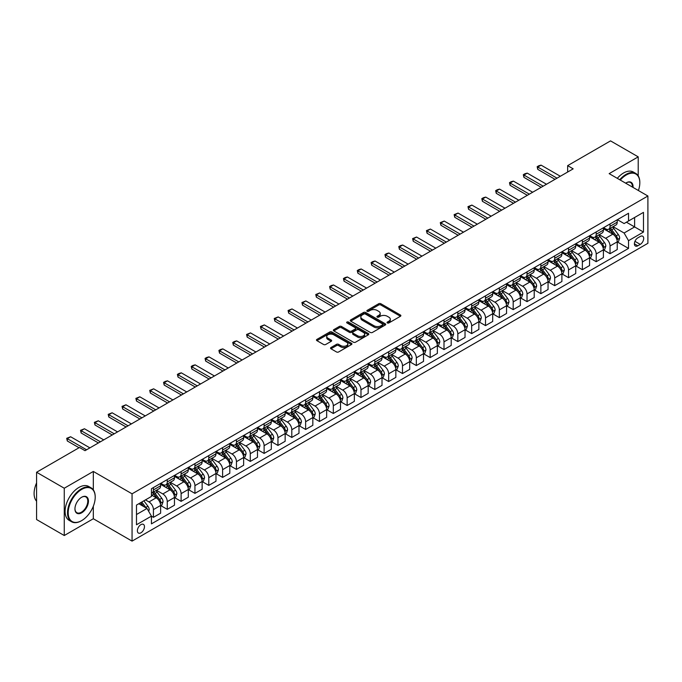 <?xml version="1.0" encoding="UTF-8"?>
<svg xmlns="http://www.w3.org/2000/svg" width="682" height="682" viewBox="0 0 682 682"><rect width="100%" height="100%" fill="white"/><g stroke="black" fill="none" stroke-linecap="round" stroke-linejoin="round"><path stroke-width="1.02" d="M387.359 322.944A1.074 0.622 0 0 0 388.876 322.944L400.419 316.286A1.535 0.887 0 0 0 400.871 315.655A1.535 0.887 0 0 0 400.419 315.024L380.863 303.737A1.535 0.887 0 0 0 378.689 303.737L367.146 310.404A1.074 0.622 0 0 0 366.831 310.839A1.074 0.622 0 0 0 367.146 311.282A1.074 0.622 0 0 0 368.672 311.282L370.164 310.421A4.919 2.839 0 0 1 377.112 310.421L378.749 311.359A4.919 2.839 0 0 1 380.189 313.362A4.919 2.839 0 0 1 378.749 315.374L377.248 316.235A1.074 0.622 0 0 0 376.933 316.678A1.074 0.622 0 0 0 377.248 317.113A1.074 0.622 0 0 0 378.774 317.113L380.266 316.252A4.919 2.839 0 0 1 387.223 316.252L388.851 317.19A4.919 2.839 0 0 1 390.292 319.202A4.919 2.839 0 0 1 388.851 321.205L387.359 322.066A1.074 0.622 0 0 0 387.044 322.509A1.074 0.622 0 0 0 387.359 322.944L387.359 322.066M140.918 532.804A5.013 2.89 120 0 0 144.192 528.388A5.013 2.89 120 0 0 143.425 524.381A5.013 2.89 120 0 0 140.918 524.629A5.013 2.89 120 0 0 137.645 529.044A5.013 2.89 120 0 0 138.412 533.051A5.013 2.89 120 0 0 140.918 532.804M330.992 347.522A1.535 0.887 0 0 0 330.54 348.152A1.535 0.887 0 0 0 330.992 348.775L336.482 351.946A1.535 0.887 0 0 0 338.656 351.946L351.477 344.546A1.535 0.887 0 0 0 351.921 343.916A1.535 0.887 0 0 0 351.477 343.285L331.912 331.998A1.535 0.887 0 0 0 329.747 331.998L316.925 339.397A1.535 0.887 0 0 0 316.474 340.028A1.535 0.887 0 0 0 316.925 340.65L323.549 344.478A1.535 0.887 0 0 0 325.723 344.478L331.213 341.315A1.535 0.887 0 0 0 331.657 340.685A1.535 0.887 0 0 0 331.213 340.054L327.923 338.161A4.109 2.37 0 0 1 326.721 336.482A4.109 2.37 0 0 1 329.253 334.291A4.109 2.37 0 0 1 333.737 334.802L346.609 342.236A4.109 2.37 0 0 1 347.811 343.916A4.109 2.37 0 0 1 345.28 346.106A4.109 2.37 0 0 1 340.795 345.595L338.656 344.359A1.535 0.887 0 0 0 336.482 344.359L330.992 347.522L330.992 348.775M93.323 471.45L64.261 488.227L36.589 472.251L36.589 519.548L64.261 535.523L93.323 518.746L132.061 541.116L132.061 493.819L93.323 471.45L93.323 489.864M638.216 175.854L638.216 156.86L609.154 173.637L647.9 196.007L132.061 493.819M638.216 156.86L610.543 140.884L567.646 165.649L567.646 172.043M36.589 472.251L79.487 447.486L85.02 450.683L573.178 168.846L567.646 165.649M370.275 332.432A1.535 0.887 0 0 0 372.44 332.432L385.262 325.033A1.535 0.887 0 0 0 385.714 324.41A1.535 0.887 0 0 0 385.262 323.78L365.705 312.484A1.535 0.887 0 0 0 363.532 312.484L350.71 319.892A1.535 0.887 0 0 0 350.267 320.514A1.535 0.887 0 0 0 350.71 321.145L370.275 332.432M347.394 323.183A1.074 0.622 0 0 1 348.485 323.336L348.485 322.057L368.365 333.532A1.535 0.887 0 0 1 368.817 334.163A1.535 0.887 0 0 1 368.365 334.785L355.552 342.193A1.535 0.887 0 0 1 353.378 342.193L333.813 330.898L333.813 329.645A1.535 0.887 0 0 0 333.37 330.276A1.535 0.887 0 0 0 333.813 330.898M333.813 329.645L339.304 326.473A1.535 0.887 0 0 1 341.477 326.473L349.406 331.06A1.535 0.887 0 0 0 351.58 331.06L355.22 328.954A1.535 0.887 0 0 0 355.672 328.323A1.535 0.887 0 0 0 355.22 327.701L346.968 322.936A1.074 0.622 0 0 1 346.652 322.492A1.074 0.622 0 0 1 347.317 321.921A1.074 0.622 0 0 1 348.485 322.057M640.262 236.458L637.823 237.865A4.851 2.805 120 0 0 634.661 242.144A4.851 2.805 120 0 0 635.402 246.032A4.851 2.805 120 0 0 637.823 245.793L640.262 244.386A4.851 2.805 120 0 0 643.433 240.107A4.851 2.805 120 0 0 642.691 236.219A4.851 2.805 120 0 0 640.262 236.458M132.061 541.116L647.9 243.303L647.9 196.007M617.406 219.689L624.098 223.551L628.531 220.994L628.531 213.261L151.438 488.713L151.438 496.445L136.494 505.072L136.494 524.756L151.438 516.129L151.438 523.861L628.531 248.41L628.531 240.678L624.098 233.014L613.092 226.654M628.531 220.994L643.476 212.366L643.476 232.05L628.531 240.678M64.261 488.227L64.261 535.523M626.426 222.213L634.618 226.935L634.618 217.481L643.476 212.366M624.098 233.014L634.618 226.935L643.476 232.05M136.494 514.526L147.005 508.457L138.813 503.725M151.438 516.189L153.424 517.34L153.424 509.607A6.266 3.615 -120 0 0 149 501.935L145.462 499.889M153.424 517.34L160.62 513.188L160.62 505.456A6.266 3.615 -120 0 0 156.195 497.783L151.438 495.038M160.79 505.609L167.269 509.352L167.269 501.62A6.266 3.615 -120 0 0 162.836 493.947L156.476 490.281M167.269 509.352L174.464 505.2L174.464 497.468A6.266 3.615 -120 0 0 170.031 489.795L160.62 484.365M174.626 497.621L181.105 501.364L181.105 493.632A6.266 3.615 -120 0 0 176.672 485.959L170.321 482.293M181.105 501.364L188.3 497.212L188.3 489.48A6.266 3.615 -120 0 0 183.867 481.807L174.464 476.377M188.462 489.633L194.941 493.376L194.941 485.644A6.266 3.615 -120 0 0 190.508 477.971L184.157 474.305M194.941 493.376L202.136 489.224L202.136 481.483A6.266 3.615 -120 0 0 197.703 473.82L188.3 468.389M202.298 481.645L208.777 485.388L208.777 477.656A6.266 3.615 -120 0 0 204.344 469.983L197.993 466.317M208.777 485.388L215.972 481.236L215.972 473.496A6.266 3.615 -120 0 0 211.539 465.832L202.136 460.401M216.134 473.658L222.613 477.4L222.613 469.668A6.266 3.615 -120 0 0 218.189 461.995L211.829 458.321M222.613 477.4L229.808 473.24L229.808 465.508A6.266 3.615 -120 0 0 225.384 457.844L215.972 452.413M229.97 465.67L236.449 469.412L236.449 461.68A6.266 3.615 -120 0 0 232.025 454.007L225.665 450.333M236.449 469.412L243.645 465.252L243.645 457.52A6.266 3.615 -120 0 0 239.22 449.856L229.808 444.417M243.806 457.682L250.285 461.424L250.285 453.683A6.266 3.615 -120 0 0 245.861 446.019L239.501 442.345M250.285 461.424L257.481 457.264L257.481 449.532A6.266 3.615 -120 0 0 253.056 441.868L243.645 436.429M257.651 449.694L264.122 453.428L264.122 445.696A6.266 3.615 -120 0 0 259.697 438.032L253.337 434.357M264.122 453.428L271.317 449.276L271.317 441.544A6.266 3.615 -120 0 0 266.892 433.871L257.481 428.441M271.487 441.706L277.958 445.44L277.958 437.708A6.266 3.615 -120 0 0 273.533 430.044L267.173 426.369M277.958 445.44L285.153 441.288L285.153 433.556A6.266 3.615 -120 0 0 280.728 425.883L271.317 420.453M285.323 433.718L291.794 437.452L291.794 429.72A6.266 3.615 -120 0 0 287.369 422.056L281.01 418.381M291.794 437.452L298.989 433.3L298.989 425.568A6.266 3.615 -120 0 0 294.564 417.896L285.153 412.465M299.159 425.73L305.63 429.464L305.63 421.732A6.266 3.615 -120 0 0 301.205 414.068L294.846 410.394M305.63 429.464L312.825 425.312L312.825 417.58A6.266 3.615 -120 0 0 308.4 409.908L298.989 404.477M312.995 417.742L319.466 421.476L319.466 413.744A6.266 3.615 -120 0 0 315.041 406.071L308.682 402.406M319.466 421.476L326.661 417.324L326.661 409.592A6.266 3.615 -120 0 0 322.236 401.92L312.825 396.489M326.831 409.754L333.31 413.488L333.31 405.756A6.266 3.615 -120 0 0 328.877 398.083L322.518 394.418M333.31 413.488L340.506 409.336L340.506 401.604A6.266 3.615 -120 0 0 336.073 393.932L326.661 388.501M340.668 401.758L347.147 405.5L347.147 397.768A6.266 3.615 -120 0 0 342.714 390.095L336.362 386.43M347.147 405.5L354.342 401.348L354.342 393.616A6.266 3.615 -120 0 0 349.909 385.944L340.506 380.513M354.504 393.77L360.983 397.512L360.983 389.78A6.266 3.615 -120 0 0 356.55 382.108L350.198 378.442M360.983 397.512L368.178 393.361L368.178 385.628A6.266 3.615 -120 0 0 363.745 377.956L354.342 372.525M368.34 385.782L374.819 389.524L374.819 381.792A6.266 3.615 -120 0 0 370.386 374.12L364.035 370.454M374.819 389.524L382.014 385.373L382.014 377.632A6.266 3.615 -120 0 0 377.581 369.968L368.178 364.538M382.176 377.794L388.655 381.536L388.655 373.804A6.266 3.615 -120 0 0 384.23 366.132L377.871 362.466M388.655 381.536L395.85 377.376L395.85 369.644A6.266 3.615 -120 0 0 391.425 361.98L382.014 356.55M396.012 369.806L402.491 373.548L402.491 365.816A6.266 3.615 -120 0 0 398.066 358.144L391.707 354.47M402.491 373.548L409.686 369.388L409.686 361.656A6.266 3.615 -120 0 0 405.261 353.992L395.85 348.553M409.848 361.818L416.327 365.561L416.327 357.828A6.266 3.615 -120 0 0 411.902 350.156L405.543 346.482M416.327 365.561L423.522 361.4L423.522 353.668A6.266 3.615 -120 0 0 419.098 346.004L409.686 340.565M423.692 353.83L430.163 357.573L430.163 349.832A6.266 3.615 -120 0 0 425.738 342.168L419.379 338.494M430.163 357.573L437.358 353.412L437.358 345.68A6.266 3.615 -120 0 0 432.934 338.016L423.522 332.577M437.529 345.842L443.999 349.576L443.999 341.844A6.266 3.615 -120 0 0 439.575 334.18L433.215 330.506M443.999 349.576L451.194 345.424L451.194 337.692A6.266 3.615 -120 0 0 446.77 330.02L437.358 324.589M451.365 337.854L457.835 341.588L457.835 333.856A6.266 3.615 -120 0 0 453.411 326.192L447.051 322.518M457.835 341.588L465.03 337.437L465.03 329.704A6.266 3.615 -120 0 0 460.606 322.032L451.194 316.601M465.201 329.866L471.671 333.6L471.671 325.868A6.266 3.615 -120 0 0 467.247 318.204L460.887 314.53M471.671 333.6L478.866 329.449L478.866 321.716A6.266 3.615 -120 0 0 474.442 314.044L465.03 308.614M479.037 321.878L485.507 325.612L485.507 317.88A6.266 3.615 -120 0 0 481.083 310.216L474.723 306.542M485.507 325.612L492.702 321.461L492.702 313.729A6.266 3.615 -120 0 0 488.278 306.056L478.866 300.626M492.873 313.891L499.352 317.624L499.352 309.892A6.266 3.615 -120 0 0 494.919 302.22L488.559 298.554M499.352 317.624L506.547 313.473L506.547 305.741A6.266 3.615 -120 0 0 502.114 298.068L492.702 292.638M506.709 305.903L513.188 309.637L513.188 301.904A6.266 3.615 -120 0 0 508.755 294.232L502.404 290.566M513.188 309.637L520.383 305.485L520.383 297.753A6.266 3.615 -120 0 0 515.95 290.08L506.547 284.65M520.545 297.906L527.024 301.649L527.024 293.916A6.266 3.615 -120 0 0 522.591 286.244L516.24 282.578M527.024 301.649L534.219 297.497L534.219 289.765A6.266 3.615 -120 0 0 529.786 282.092L520.383 276.662M534.381 289.918L540.86 293.661L540.86 285.928A6.266 3.615 -120 0 0 536.427 278.256L530.076 274.59M540.86 293.661L548.055 289.509L548.055 281.777A6.266 3.615 -120 0 0 543.622 274.104L534.219 268.674M548.217 281.93L554.696 285.673L554.696 277.941A6.266 3.615 -120 0 0 550.272 270.268L543.912 266.602M554.696 285.673L561.891 281.521L561.891 273.78A6.266 3.615 -120 0 0 557.467 266.116L548.055 260.686M562.053 273.942L568.532 277.685L568.532 269.953A6.266 3.615 -120 0 0 564.108 262.28L557.748 258.606M568.532 277.685L575.727 273.525L575.727 265.792A6.266 3.615 -120 0 0 571.303 258.128L561.891 252.698M575.889 265.954L582.368 269.697L582.368 261.965A6.266 3.615 -120 0 0 577.944 254.292L571.584 250.618M582.368 269.697L589.563 265.537L589.563 257.805A6.266 3.615 -120 0 0 585.139 250.141L575.727 244.702M589.734 257.967L596.204 261.709L596.204 253.968A6.266 3.615 -120 0 0 591.78 246.304L585.42 242.63M596.204 261.709L603.399 257.549L603.399 249.817A6.266 3.615 -120 0 0 598.975 242.153L589.563 236.714M603.57 249.979L610.04 253.721L610.04 245.98A6.266 3.615 -120 0 0 605.616 238.316L599.256 234.642M610.04 253.721L617.236 249.561L617.236 241.829A6.266 3.615 -120 0 0 612.811 234.165L603.399 228.726M603.57 227.677L605.616 228.854A6.266 3.615 -120 0 0 608.745 229.169A6.266 3.615 -120 0 0 610.04 226.296L610.04 223.935M589.734 235.665L591.78 236.842A6.266 3.615 -120 0 0 594.909 237.157A6.266 3.615 -120 0 0 596.204 234.284L596.204 231.923M575.889 243.653L577.944 244.829A6.266 3.615 -120 0 0 581.073 245.145A6.266 3.615 -120 0 0 582.368 242.28L582.368 239.911M562.053 251.641L564.108 252.826A6.266 3.615 -120 0 0 567.236 253.133A6.266 3.615 -120 0 0 568.532 250.268L568.532 247.898M548.217 259.629L550.272 260.814A6.266 3.615 -120 0 0 553.4 261.121A6.266 3.615 -120 0 0 554.696 258.256L554.696 255.886M534.381 267.617L536.427 268.802A6.266 3.615 -120 0 0 539.564 269.109A6.266 3.615 -120 0 0 540.86 266.244L540.86 263.874M520.545 275.605L522.591 276.79A6.266 3.615 -120 0 0 525.728 277.097A6.266 3.615 -120 0 0 527.024 274.232L527.024 271.862M506.709 283.593L508.755 284.778A6.266 3.615 -120 0 0 511.892 285.085A6.266 3.615 -120 0 0 513.188 282.22L513.188 279.859M492.873 291.581L494.919 292.766A6.266 3.615 -120 0 0 498.048 293.072A6.266 3.615 -120 0 0 499.352 290.208L499.352 287.847M479.037 299.568L481.083 300.753A6.266 3.615 -120 0 0 484.211 301.06A6.266 3.615 -120 0 0 485.507 298.196L485.507 295.835M465.201 307.556L467.247 308.741A6.266 3.615 -120 0 0 470.375 309.048A6.266 3.615 -120 0 0 471.671 306.184L471.671 303.822M451.365 315.544L453.411 316.729A6.266 3.615 -120 0 0 456.539 317.045A6.266 3.615 -120 0 0 457.835 314.172L457.835 311.81M437.529 323.541L439.575 324.717A6.266 3.615 -120 0 0 442.703 325.033A6.266 3.615 -120 0 0 443.999 322.16L443.999 319.798M423.692 331.529L425.738 332.705A6.266 3.615 -120 0 0 428.867 333.021A6.266 3.615 -120 0 0 430.163 330.148L430.163 327.786M409.848 339.517L411.902 340.693A6.266 3.615 -120 0 0 415.031 341.009A6.266 3.615 -120 0 0 416.327 338.144L416.327 335.774M396.012 347.505L398.066 348.681A6.266 3.615 -120 0 0 401.195 348.996A6.266 3.615 -120 0 0 402.491 346.132L402.491 343.762M382.176 355.493L384.23 356.677A6.266 3.615 -120 0 0 387.359 356.984A6.266 3.615 -120 0 0 388.655 354.12L388.655 351.75M368.34 363.48L370.386 364.665A6.266 3.615 -120 0 0 373.523 364.972A6.266 3.615 -120 0 0 374.819 362.108L374.819 359.738M354.504 371.468L356.55 372.653A6.266 3.615 -120 0 0 359.687 372.96A6.266 3.615 -120 0 0 360.983 370.096L360.983 367.726M340.668 379.456L342.714 380.641A6.266 3.615 -120 0 0 345.851 380.948A6.266 3.615 -120 0 0 347.147 378.084L347.147 375.722M326.831 387.444L328.877 388.629A6.266 3.615 -120 0 0 332.006 388.936A6.266 3.615 -120 0 0 333.31 386.072L333.31 383.71M312.995 395.432L315.041 396.617A6.266 3.615 -120 0 0 318.17 396.924A6.266 3.615 -120 0 0 319.466 394.06L319.466 391.698M299.159 403.42L301.205 404.605A6.266 3.615 -120 0 0 304.334 404.912A6.266 3.615 -120 0 0 305.63 402.048L305.63 399.686M285.323 411.408L287.369 412.593A6.266 3.615 -120 0 0 290.498 412.9A6.266 3.615 -120 0 0 291.794 410.035L291.794 407.674M271.487 419.396L273.533 420.581A6.266 3.615 -120 0 0 276.662 420.896A6.266 3.615 -120 0 0 277.958 418.023L277.958 415.662M257.651 427.392L259.697 428.569A6.266 3.615 -120 0 0 262.826 428.884A6.266 3.615 -120 0 0 264.122 426.011L264.122 423.65M243.806 435.38L245.861 436.557A6.266 3.615 -120 0 0 248.99 436.872A6.266 3.615 -120 0 0 250.285 433.999L250.285 431.638M229.97 443.368L232.025 444.545A6.266 3.615 -120 0 0 235.154 444.86A6.266 3.615 -120 0 0 236.449 441.996L236.449 439.626M216.134 451.356L218.189 452.533A6.266 3.615 -120 0 0 221.318 452.848A6.266 3.615 -120 0 0 222.613 449.984L222.613 447.614M202.298 459.344L204.344 460.529A6.266 3.615 -120 0 0 207.481 460.836A6.266 3.615 -120 0 0 208.777 457.972L208.777 455.602M188.462 467.332L190.508 468.517A6.266 3.615 -120 0 0 193.645 468.824A6.266 3.615 -120 0 0 194.941 465.959L194.941 463.589M174.626 475.32L176.672 476.505A6.266 3.615 -120 0 0 179.809 476.812A6.266 3.615 -120 0 0 181.105 473.947L181.105 471.577M160.79 483.308L162.836 484.493A6.266 3.615 -120 0 0 165.965 484.8A6.266 3.615 -120 0 0 167.269 481.935L167.269 479.574M617.406 241.991L628.531 248.41M608.745 229.169L615.94 225.009A6.266 3.615 -120 0 0 617.236 222.144L617.236 219.783M594.909 237.157L602.104 232.997A6.266 3.615 -120 0 0 603.399 230.132L603.399 227.771M581.073 245.145L588.268 240.993A6.266 3.615 -120 0 0 589.563 238.12L589.563 235.759M567.236 253.133L574.432 248.981A6.266 3.615 -120 0 0 575.727 246.108L575.727 243.747M553.4 261.121L560.595 256.969A6.266 3.615 -120 0 0 561.891 254.096L561.891 251.735M539.564 269.109L546.759 264.957A6.266 3.615 -120 0 0 548.055 262.093L548.055 259.723M525.728 277.097L532.923 272.945A6.266 3.615 -120 0 0 534.219 270.081L534.219 267.711M511.892 285.085L519.087 280.933A6.266 3.615 -120 0 0 520.383 278.068L520.383 275.698M498.048 293.072L505.243 288.921A6.266 3.615 -120 0 0 506.547 286.056L506.547 283.686M484.211 301.06L491.407 296.909A6.266 3.615 -120 0 0 492.702 294.044L492.702 291.674M470.375 309.048L477.571 304.897A6.266 3.615 -120 0 0 478.866 302.032L478.866 299.671M456.539 317.045L463.734 312.885A6.266 3.615 -120 0 0 465.03 310.02L465.03 307.659M442.703 325.033L449.898 320.872A6.266 3.615 -120 0 0 451.194 318.008L451.194 315.647M428.867 333.021L436.062 328.86A6.266 3.615 -120 0 0 437.358 325.996L437.358 323.635M415.031 341.009L422.226 336.848A6.266 3.615 -120 0 0 423.522 333.984L423.522 331.623M401.195 348.996L408.39 344.845A6.266 3.615 -120 0 0 409.686 341.972L409.686 339.61M387.359 356.984L394.554 352.833A6.266 3.615 -120 0 0 395.85 349.96L395.85 347.598M373.523 364.972L380.718 360.821A6.266 3.615 -120 0 0 382.014 357.948L382.014 355.586M359.687 372.96L366.882 368.809A6.266 3.615 -120 0 0 368.178 365.944L368.178 363.574M345.851 380.948L353.046 376.796A6.266 3.615 -120 0 0 354.342 373.932L354.342 371.562M332.006 388.936L339.201 384.784A6.266 3.615 -120 0 0 340.506 381.92L340.506 379.55M318.17 396.924L325.365 392.772A6.266 3.615 -120 0 0 326.661 389.908L326.661 387.538M304.334 404.912L311.529 400.76A6.266 3.615 -120 0 0 312.825 397.896L312.825 395.526M290.498 412.9L297.693 408.748A6.266 3.615 -120 0 0 298.989 405.884L298.989 403.522M276.662 420.896L283.857 416.736A6.266 3.615 -120 0 0 285.153 413.872L285.153 411.51M262.826 428.884L270.021 424.724A6.266 3.615 -120 0 0 271.317 421.86L271.317 419.498M248.99 436.872L256.185 432.712A6.266 3.615 -120 0 0 257.481 429.848L257.481 427.486M235.154 444.86L242.349 440.708A6.266 3.615 -120 0 0 243.645 437.835L243.645 435.474M221.318 452.848L228.513 448.696A6.266 3.615 -120 0 0 229.808 445.823L229.808 443.462M207.481 460.836L214.677 456.684A6.266 3.615 -120 0 0 215.972 453.811L215.972 451.45M193.645 468.824L200.84 464.672A6.266 3.615 -120 0 0 202.136 461.799L202.136 459.438M179.809 476.812L187.004 472.66A6.266 3.615 -120 0 0 188.3 469.796L188.3 467.426M165.965 484.8L173.16 480.648A6.266 3.615 -120 0 0 174.464 477.784L174.464 475.414M151.438 493.043A6.266 3.615 -120 0 0 152.129 492.788L159.324 488.636A6.266 3.615 -120 0 0 160.62 485.772L160.62 483.402M152.129 492.788A6.266 3.615 -120 0 0 153.424 489.923L153.424 487.562M147.005 508.457L151.438 516.129M93.323 518.746L93.323 506.232M387.785 323.098L388.851 322.484A4.919 2.839 0 0 0 390.292 320.48L390.292 319.202M380.189 313.362L380.189 314.641A4.919 2.839 0 0 1 378.749 316.653L377.683 317.266M400.419 315.024L400.419 316.286L380.863 305.016A1.535 0.887 0 0 0 378.689 305.016L367.581 311.435M385.245 325.05L365.705 313.763A1.535 0.887 0 0 0 363.532 313.763L350.736 321.154L350.71 319.892M382.551 324.845A1.074 0.622 0 0 0 382.866 324.41A1.074 0.622 0 0 0 382.551 323.967L365.382 314.052A1.074 0.622 0 0 0 363.864 314.052L362.287 314.965A4.919 2.839 0 0 0 360.846 316.977A4.919 2.839 0 0 0 362.287 318.98L374.017 325.757A4.919 2.839 0 0 0 380.974 325.757L382.551 324.845L382.551 326.124A1.074 0.622 0 0 0 382.866 325.681L382.866 324.41M360.846 316.977L360.846 318.255A4.919 2.839 0 0 0 362.287 320.259L362.287 318.98M382.551 326.124L380.974 327.036A4.919 2.839 0 0 1 374.017 327.036L362.287 320.259M333.839 330.915L339.304 327.752L339.304 326.473M355.672 328.323L355.672 329.602A1.535 0.887 0 0 1 355.22 330.233L351.58 332.33A1.535 0.887 0 0 1 349.406 332.33L341.477 327.752A1.535 0.887 0 0 0 339.304 327.752M348.485 323.336L368.348 334.802M357.641 335.808A4.109 2.37 0 0 0 362.116 336.32A4.109 2.37 0 0 0 364.657 334.129A4.109 2.37 0 0 0 363.455 332.449L358.92 329.832A1.535 0.887 0 0 0 356.746 329.832L353.106 331.938A1.535 0.887 0 0 0 352.654 332.56A1.535 0.887 0 0 0 353.106 333.191L357.641 335.808L357.641 337.087A4.109 2.37 0 0 0 362.116 337.599A4.109 2.37 0 0 0 364.657 335.408L364.657 334.129M352.654 332.56L352.654 333.839A1.535 0.887 0 0 0 353.106 334.47L353.106 333.191M357.641 337.087L353.106 334.47M347.811 343.916L347.811 345.194A4.109 2.37 0 0 1 345.28 347.385A4.109 2.37 0 0 1 340.795 346.874L338.656 345.629A1.535 0.887 0 0 0 336.482 345.629L331.009 348.792M326.721 336.482L326.721 337.76A4.109 2.37 0 0 0 327.923 339.44L327.923 338.161M331.188 341.324L327.923 339.44M351.452 344.555L331.912 333.276A1.535 0.887 0 0 0 329.747 333.276L316.942 340.668M617.236 242.084L618.565 241.317L619.674 238.12A4.152 2.396 -120 0 0 618.352 234.591L613.826 228.555A11.978 6.914 -120 0 0 612.521 226.987M608.02 231.394A11.978 6.914 -120 0 0 605.565 228.828M616.86 239.544L617.432 238.299A4.152 2.396 -120 0 0 616.247 235.802L611.72 229.766A11.978 6.914 -120 0 0 610.416 228.206M609.299 228.845A9.94 5.737 60 0 1 610.936 230.704L614.763 235.81M609.086 228.973A11.978 6.914 60 0 1 610.39 230.533L613.399 234.548M557.024 178.173L537.757 167.056L537.757 169.358L537.152 166.706L538.814 165.743L541.082 165.138L560.34 176.263M555.029 179.323L537.757 169.358M541.082 165.138L537.757 167.056L537.152 166.706M603.399 250.072L604.729 249.305L605.838 246.108A4.152 2.396 -120 0 0 604.508 242.579L599.99 236.543A11.978 6.914 -120 0 0 598.685 234.975M594.184 239.382A11.978 6.914 -120 0 0 591.729 236.816M603.024 247.532L603.596 246.287A4.152 2.396 -120 0 0 602.411 243.789L597.884 237.754A11.978 6.914 -120 0 0 596.579 236.194M595.463 236.833A9.94 5.737 60 0 1 597.1 238.691L600.927 243.798M595.25 236.961A11.978 6.914 60 0 1 596.554 238.521L599.563 242.536M589.563 258.06L590.893 257.293L592.002 254.096A4.152 2.396 -120 0 0 590.672 250.567L586.153 244.531A11.978 6.914 -120 0 0 584.849 242.963M580.348 247.37A11.978 6.914 -120 0 0 577.893 244.804M589.188 255.52L589.76 254.275A4.152 2.396 -120 0 0 588.575 251.786L584.048 245.742A11.978 6.914 -120 0 0 582.743 244.182M581.627 244.821A9.94 5.737 60 0 1 583.263 246.679L587.091 251.786M581.414 244.949A11.978 6.914 60 0 1 582.718 246.509L585.727 250.524M575.727 266.048L577.057 265.281L578.166 262.093A4.152 2.396 -120 0 0 576.836 258.555L572.317 252.519A11.978 6.914 -120 0 0 571.005 250.95M566.512 255.358A11.978 6.914 -120 0 0 564.057 252.792M575.352 263.508L575.923 262.263A4.152 2.396 -120 0 0 574.738 259.774L570.212 253.73A11.978 6.914 -120 0 0 568.907 252.17M567.791 252.809A9.94 5.737 60 0 1 569.419 254.667L573.247 259.774M567.577 252.937A11.978 6.914 60 0 1 568.882 254.497L571.891 258.512M543.179 186.169L523.921 175.044L523.921 177.346L523.316 174.694L524.978 173.731L527.246 173.126L546.504 184.251M541.193 187.311L523.921 177.346M527.246 173.126L523.921 175.044L523.316 174.694M529.343 194.157L510.085 183.032L510.085 185.334L509.48 182.682L511.133 181.719L513.41 181.114L532.668 192.239M527.357 195.308L510.085 185.334M513.41 181.114L510.085 183.032L509.48 182.682M515.507 202.145L496.249 191.02L496.249 193.321L495.644 190.67L497.297 189.715L499.574 189.102L518.832 200.227M513.52 203.296L496.249 193.321M499.574 189.102L496.249 191.02L495.644 190.67M561.891 274.036L563.221 273.269L564.329 270.081A4.152 2.396 -120 0 0 563 266.543L558.481 260.507A11.978 6.914 -120 0 0 557.168 258.938M552.676 263.346A11.978 6.914 -120 0 0 550.221 260.78M561.516 271.496L562.087 270.251A4.152 2.396 -120 0 0 560.902 267.762L556.376 261.718A11.978 6.914 -120 0 0 555.071 260.157M553.954 260.797A9.94 5.737 60 0 1 555.583 262.655L559.411 267.762M553.741 260.925A11.978 6.914 60 0 1 555.046 262.485L558.055 266.5M501.671 210.133L482.413 199.008L482.413 201.309L481.807 198.658L483.461 197.703L485.729 197.089L504.995 208.215M499.684 211.284L482.413 201.309M485.729 197.089L482.413 199.008L481.807 198.658M638.412 190.525A19.096 11.023 120 0 0 639.818 182.776A19.096 11.023 120 0 0 626.315 174.984A19.096 11.023 120 0 0 620.305 180.074M619.725 179.741A19.565 11.296 -60 0 1 625.982 174.404A19.565 11.296 -60 0 1 635.769 173.433A19.565 11.296 -60 0 1 639.818 182.392A19.565 11.296 -60 0 1 639.818 182.588M625.684 183.177A9.548 5.516 -60 0 1 626.315 182.776L626.315 182.776A9.548 5.516 -60 0 1 633.041 187.422M617.295 178.334A19.565 11.296 -60 0 1 623.544 172.998A19.565 11.296 -60 0 1 633.331 172.035L635.769 173.433M632.393 187.056A9.079 5.243 120 0 0 630.526 182.52A9.079 5.243 120 0 0 626.144 182.878M81.363 520.792L81.695 520.596A19.096 11.023 120 0 0 95.207 497.212A19.096 11.023 120 0 0 81.695 489.412A19.096 11.023 120 0 0 68.191 512.804A19.096 11.023 120 0 0 81.695 520.596L81.363 520.792A19.565 11.296 -60 0 1 71.584 521.764A19.565 11.296 -60 0 1 68.584 506.078A19.565 11.296 -60 0 1 81.363 488.841A19.565 11.296 -60 0 1 91.149 487.869A19.565 11.296 -60 0 1 95.207 496.828A19.565 11.296 -60 0 1 95.199 497.016M81.695 512.804A9.548 5.516 -60 0 1 74.943 508.908A9.548 5.516 -60 0 1 81.695 497.212L81.695 497.212A9.548 5.516 -60 0 1 88.447 501.108A9.548 5.516 -60 0 1 81.695 512.804M74.952 508.712A9.079 5.243 120 0 0 76.827 512.676A9.079 5.243 120 0 0 81.363 512.225A9.079 5.243 120 0 0 87.296 504.228A9.079 5.243 120 0 0 85.906 496.948A9.079 5.243 120 0 0 81.533 497.306M71.584 521.764L69.146 520.357A19.565 11.296 -60 0 1 66.145 504.671A19.565 11.296 -60 0 1 78.933 487.434A19.565 11.296 -60 0 1 88.711 486.462L91.149 487.869M36.589 501.21A19.565 11.296 -60 0 1 36.589 482.916M548.055 282.033L549.385 281.265L550.485 278.068A4.152 2.396 -120 0 0 549.163 274.531L544.645 268.495A11.978 6.914 -120 0 0 543.332 266.935M538.84 271.342A11.978 6.914 -120 0 0 536.384 268.776M547.672 279.484L548.251 278.239A4.152 2.396 -120 0 0 547.058 275.75L542.54 269.714A11.978 6.914 -120 0 0 541.235 268.145M540.118 268.785A9.94 5.737 60 0 1 541.747 270.643L545.574 275.75M539.905 268.913A11.978 6.914 60 0 1 541.21 270.473L544.219 274.488M534.219 290.021L535.549 289.253L536.649 286.056A4.152 2.396 -120 0 0 535.327 282.519L530.809 276.483A11.978 6.914 -120 0 0 529.496 274.923M525.004 279.33A11.978 6.914 -120 0 0 522.548 276.764M533.836 287.48L534.415 286.235A4.152 2.396 -120 0 0 533.222 283.738L528.703 277.702A11.978 6.914 -120 0 0 527.399 276.133M526.282 276.773A9.94 5.737 60 0 1 527.911 278.631L531.738 283.738M526.069 276.901A11.978 6.914 60 0 1 527.374 278.469L530.383 282.476M520.383 298.008L521.704 297.241L522.813 294.044A4.152 2.396 -120 0 0 521.491 290.506L516.965 284.471A11.978 6.914 -120 0 0 515.66 282.911M511.159 287.318A11.978 6.914 -120 0 0 508.712 284.752M519.999 295.468L520.579 294.223A4.152 2.396 -120 0 0 519.386 291.726L514.867 285.69A11.978 6.914 -120 0 0 513.555 284.121M512.446 284.769A9.94 5.737 60 0 1 514.075 286.619L517.902 291.734M512.233 284.888A11.978 6.914 60 0 1 513.537 286.457L516.547 290.464M506.547 305.996L507.868 305.229L508.977 302.032A4.152 2.396 -120 0 0 507.655 298.503L503.128 292.459A11.978 6.914 -120 0 0 501.824 290.899M497.323 295.306A11.978 6.914 -120 0 0 494.876 292.74M506.163 303.456L506.735 302.211A4.152 2.396 -120 0 0 505.55 299.713L501.031 293.678A11.978 6.914 -120 0 0 499.718 292.109M498.61 292.757A9.94 5.737 60 0 1 500.238 294.607L504.066 299.722M498.397 292.876A11.978 6.914 60 0 1 499.701 294.445L502.711 298.46M492.702 313.984L494.032 313.217L495.141 310.02A4.152 2.396 -120 0 0 493.819 306.491L489.292 300.447A11.978 6.914 -120 0 0 487.988 298.887M483.487 303.294A11.978 6.914 -120 0 0 481.04 300.728M492.327 311.444L492.898 310.199A4.152 2.396 -120 0 0 491.713 307.701L487.195 301.666A11.978 6.914 -120 0 0 485.882 300.097M484.774 300.745A9.94 5.737 60 0 1 486.402 302.595L490.23 307.71M484.552 300.864A11.978 6.914 60 0 1 485.865 302.433L488.866 306.448M487.835 218.121L468.577 206.996L468.577 209.297L467.963 206.646L471.893 205.086L491.159 216.203M485.84 219.272L468.577 209.297M471.893 205.086L468.577 206.996L467.963 206.646M473.999 226.109L454.741 214.983L454.741 217.285L454.127 214.634L458.057 213.074L477.323 224.19M472.004 227.259L454.741 217.285M458.057 213.074L454.741 214.983L454.127 214.634M460.162 234.097L440.904 222.98L440.904 225.273L440.291 222.622L444.221 221.062L463.487 232.178M458.168 235.247L440.904 225.273M444.221 221.062L440.904 222.98L440.291 222.622M446.326 242.084L427.068 230.968L427.068 233.27L426.455 230.61L430.385 229.05L449.643 240.166M444.332 243.235L427.068 233.27M430.385 229.05L427.068 230.968L426.455 230.61M432.49 250.072L413.224 238.956L413.224 241.258L412.619 238.598L416.549 237.038L435.807 248.154M430.495 251.223L413.224 241.258M416.549 237.038L413.224 238.956L412.619 238.598M478.866 321.972L480.196 321.205L481.304 318.008A4.152 2.396 -120 0 0 479.983 314.479L475.456 308.435A11.978 6.914 -120 0 0 474.152 306.874M469.651 311.282A11.978 6.914 -120 0 0 467.204 308.716M478.491 319.432L479.062 318.187A4.152 2.396 -120 0 0 477.877 315.689L473.351 309.654A11.978 6.914 -120 0 0 472.046 308.085M470.93 308.733A9.94 5.737 60 0 1 472.566 310.583L476.394 315.698M470.716 308.852A11.978 6.914 60 0 1 472.029 310.421L475.03 314.436M418.654 258.06L399.388 246.944L399.388 249.245L398.782 246.594L400.445 245.631L402.712 245.026L421.97 256.142M416.659 259.211L399.388 249.245M402.712 245.026L399.388 246.944L398.782 246.594M465.03 329.96L466.36 329.193L467.468 325.996A4.152 2.396 -120 0 0 466.147 322.467L461.62 316.431A11.978 6.914 -120 0 0 460.316 314.862M455.815 319.27A11.978 6.914 -120 0 0 453.368 316.704M464.655 327.42L465.226 326.175A4.152 2.396 -120 0 0 464.041 323.677L459.515 317.642A11.978 6.914 -120 0 0 458.21 316.073M457.093 316.721A9.94 5.737 60 0 1 458.73 318.579L462.558 323.686M456.88 316.84A11.978 6.914 60 0 1 458.193 318.409L461.194 322.424M404.818 266.048L385.552 254.932L385.552 257.233L384.946 254.582L386.609 253.619L388.876 253.013L408.134 264.13M402.823 267.199L385.552 257.233M388.876 253.013L385.552 254.932L384.946 254.582M451.194 337.948L452.524 337.181L453.632 333.984A4.152 2.396 -120 0 0 452.311 330.455L447.784 324.419A11.978 6.914 -120 0 0 446.48 322.85M441.979 327.258A11.978 6.914 -120 0 0 439.523 324.692M450.819 335.408L451.39 334.163A4.152 2.396 -120 0 0 450.205 331.665L445.678 325.629A11.978 6.914 -120 0 0 444.374 324.061M443.257 324.709A9.94 5.737 60 0 1 444.894 326.567L448.722 331.674M443.044 324.828A11.978 6.914 60 0 1 444.349 326.397L447.358 330.412M390.982 274.036L371.716 262.92L371.716 265.221L371.11 262.57L372.773 261.607L375.04 261.001L394.298 272.118M388.987 275.187L371.716 265.221M375.04 261.001L371.716 262.92L371.11 262.57M437.358 345.936L438.688 345.169L439.796 341.972A4.152 2.396 -120 0 0 438.466 338.442L433.948 332.407A11.978 6.914 -120 0 0 432.644 330.838M428.143 335.246A11.978 6.914 -120 0 0 425.687 332.68M436.983 343.396L437.554 342.151A4.152 2.396 -120 0 0 436.369 339.653L431.842 333.617A11.978 6.914 -120 0 0 430.538 332.057M429.421 332.697A9.94 5.737 60 0 1 431.058 334.555L434.886 339.662M429.208 332.825A11.978 6.914 60 0 1 430.513 334.385L433.522 338.4M377.137 282.024L357.88 270.907L357.88 273.209L357.274 270.558L358.937 269.595L361.204 268.989L380.462 280.114M375.151 283.175L357.88 273.209M361.204 268.989L357.88 270.907L357.274 270.558M423.522 353.924L424.852 353.157L425.96 349.96A4.152 2.396 -120 0 0 424.63 346.43L420.112 340.395A11.978 6.914 -120 0 0 418.808 338.826M414.306 343.234A11.978 6.914 -120 0 0 411.851 340.668M423.147 351.383L423.718 350.139A4.152 2.396 -120 0 0 422.533 347.641L418.006 341.605A11.978 6.914 -120 0 0 416.702 340.045M415.585 340.685A9.94 5.737 60 0 1 417.222 342.543L421.05 347.65M415.372 340.812A11.978 6.914 60 0 1 416.676 342.373L419.686 346.388M363.301 290.021L344.043 278.895L344.043 281.197L343.438 278.546L345.092 277.583L347.368 276.977L366.626 288.102M361.315 291.163L344.043 281.197M347.368 276.977L344.043 278.895L343.438 278.546M409.686 361.912L411.016 361.145L412.124 357.948A4.152 2.396 -120 0 0 410.794 354.418L406.276 348.383A11.978 6.914 -120 0 0 404.963 346.814M400.47 351.221A11.978 6.914 -120 0 0 398.015 348.655M409.311 359.371L409.882 358.127A4.152 2.396 -120 0 0 408.697 355.637L404.17 349.593A11.978 6.914 -120 0 0 402.866 348.033M401.749 348.673A9.94 5.737 60 0 1 403.377 350.531L407.205 355.637M401.536 348.8A11.978 6.914 60 0 1 402.84 350.36L405.85 354.376M349.465 298.008L330.207 286.883L330.207 289.185L329.602 286.534L331.256 285.579L333.532 284.965L352.79 296.09M347.479 299.159L330.207 289.185M333.532 284.965L330.207 286.883L329.602 286.534M395.85 369.9L397.18 369.132L398.288 365.944A4.152 2.396 -120 0 0 396.958 362.406L392.44 356.371A11.978 6.914 -120 0 0 391.127 354.802M386.634 359.209A11.978 6.914 -120 0 0 384.179 356.643M395.475 367.359L396.046 366.115A4.152 2.396 -120 0 0 394.861 363.625L390.334 357.581A11.978 6.914 -120 0 0 389.03 356.021M387.913 356.66A9.94 5.737 60 0 1 389.541 358.519L393.369 363.625M387.7 356.788A11.978 6.914 60 0 1 389.004 358.348L392.014 362.364M382.014 377.888L383.344 377.12L384.443 373.932A4.152 2.396 -120 0 0 383.122 370.394L378.604 364.358A11.978 6.914 -120 0 0 377.291 362.79M372.798 367.206A11.978 6.914 -120 0 0 370.343 364.64M381.63 375.347L382.21 374.103A4.152 2.396 -120 0 0 381.016 371.613L376.498 365.569A11.978 6.914 -120 0 0 375.194 364.009M374.077 364.648A9.94 5.737 60 0 1 375.705 366.507L379.533 371.613M373.864 364.776A11.978 6.914 60 0 1 375.168 366.336L378.178 370.352M368.178 385.884L369.508 385.117L370.607 381.92A4.152 2.396 -120 0 0 369.286 378.382L364.768 372.346A11.978 6.914 -120 0 0 363.455 370.786M358.962 375.194A11.978 6.914 -120 0 0 356.507 372.628M367.794 383.335L368.374 382.091A4.152 2.396 -120 0 0 367.18 379.601L362.662 373.565A11.978 6.914 -120 0 0 361.358 371.997M360.241 372.636A9.94 5.737 60 0 1 361.869 374.495L365.697 379.601M360.028 372.764A11.978 6.914 60 0 1 361.332 374.333L364.341 378.34M354.342 393.872L355.663 393.105L356.771 389.908A4.152 2.396 -120 0 0 355.45 386.37L350.923 380.334A11.978 6.914 -120 0 0 349.619 378.774M345.118 383.182A11.978 6.914 -120 0 0 342.671 380.616M353.958 391.332L354.538 390.087A4.152 2.396 -120 0 0 353.344 387.589L348.826 381.553A11.978 6.914 -120 0 0 347.513 379.985M346.405 380.633A9.94 5.737 60 0 1 348.033 382.483L351.861 387.589M346.192 380.752A11.978 6.914 60 0 1 347.496 382.321L350.505 386.327M340.506 401.86L341.827 401.093L342.935 397.896A4.152 2.396 -120 0 0 341.614 394.358L337.087 388.322A11.978 6.914 -120 0 0 335.783 386.762M331.282 391.17A11.978 6.914 -120 0 0 328.835 388.604M340.122 399.32L340.693 398.075A4.152 2.396 -120 0 0 339.508 395.577L334.99 389.541A11.978 6.914 -120 0 0 333.677 387.973M332.569 388.621A9.94 5.737 60 0 1 334.197 390.471L338.025 395.586M332.356 388.74A11.978 6.914 60 0 1 333.66 390.309L336.669 394.324M326.661 409.848L327.991 409.081L329.099 405.884A4.152 2.396 -120 0 0 327.778 402.354L323.251 396.31A11.978 6.914 -120 0 0 321.947 394.75M317.445 399.158A11.978 6.914 -120 0 0 314.999 396.592M326.286 407.307L326.857 406.063A4.152 2.396 -120 0 0 325.672 403.565L321.154 397.529A11.978 6.914 -120 0 0 319.841 395.961M318.733 396.609A9.94 5.737 60 0 1 320.361 398.459L324.189 403.574M318.511 396.728A11.978 6.914 60 0 1 319.824 398.297L322.825 402.312M312.825 417.836L314.155 417.069L315.263 413.872A4.152 2.396 -120 0 0 313.942 410.342L309.415 404.298A11.978 6.914 -120 0 0 308.111 402.738M303.609 407.145A11.978 6.914 -120 0 0 301.163 404.579M312.45 415.295L313.021 414.051A4.152 2.396 -120 0 0 311.836 411.553L307.309 405.517A11.978 6.914 -120 0 0 306.005 403.949M304.888 404.597A9.94 5.737 60 0 1 306.525 406.446L310.353 411.561M304.675 404.716A11.978 6.914 60 0 1 305.988 406.284L308.989 410.3M298.989 425.824L300.319 425.057L301.427 421.86A4.152 2.396 -120 0 0 300.106 418.33L295.579 412.286A11.978 6.914 -120 0 0 294.274 410.726M289.773 415.133A11.978 6.914 -120 0 0 287.327 412.567M298.614 423.283L299.185 422.039A4.152 2.396 -120 0 0 298 419.541L293.473 413.505A11.978 6.914 -120 0 0 292.169 411.937M291.052 412.584A9.94 5.737 60 0 1 292.689 414.434L296.517 419.549M290.839 412.704A11.978 6.914 60 0 1 292.152 414.272L295.153 418.288M285.153 433.812L286.483 433.044L287.591 429.848A4.152 2.396 -120 0 0 286.269 426.318L281.743 420.283A11.978 6.914 -120 0 0 280.438 418.714M275.937 423.121A11.978 6.914 -120 0 0 273.482 420.555M284.778 431.271L285.349 430.027A4.152 2.396 -120 0 0 284.164 427.529L279.637 421.493A11.978 6.914 -120 0 0 278.333 419.924M277.216 420.572A9.94 5.737 60 0 1 278.853 422.431L282.68 427.537M277.003 420.692A11.978 6.914 60 0 1 278.307 422.26L281.316 426.276M271.317 441.8L272.647 441.032L273.755 437.835A4.152 2.396 -120 0 0 272.425 434.306L267.907 428.27A11.978 6.914 -120 0 0 266.602 426.702M262.101 431.109A11.978 6.914 -120 0 0 259.646 428.543M270.942 439.259L271.513 438.014A4.152 2.396 -120 0 0 270.328 435.517L265.801 429.481A11.978 6.914 -120 0 0 264.497 427.921M263.38 428.56A9.94 5.737 60 0 1 265.017 430.419L268.844 435.525M263.167 428.68A11.978 6.914 60 0 1 264.471 430.248L267.48 434.264M257.481 449.788L258.81 449.02L259.919 445.823A4.152 2.396 -120 0 0 258.589 442.294L254.071 436.258A11.978 6.914 -120 0 0 252.766 434.69M248.265 439.097A11.978 6.914 -120 0 0 245.81 436.531M257.105 447.247L257.677 446.002A4.152 2.396 -120 0 0 256.492 443.505L251.965 437.469A11.978 6.914 -120 0 0 250.661 435.909M249.544 436.548A9.94 5.737 60 0 1 251.181 438.407L255.008 443.513M249.331 436.676A11.978 6.914 60 0 1 250.635 438.236L253.644 442.251M243.645 457.775L244.974 457.008L246.083 453.811A4.152 2.396 -120 0 0 244.753 450.282L240.235 444.246A11.978 6.914 -120 0 0 238.922 442.678M234.429 447.085A11.978 6.914 -120 0 0 231.974 444.519M243.269 455.235L243.841 453.99A4.152 2.396 -120 0 0 242.656 451.493L238.129 445.457A11.978 6.914 -120 0 0 236.825 443.897M235.708 444.536A9.94 5.737 60 0 1 237.336 446.395L241.164 451.501M235.495 444.664A11.978 6.914 60 0 1 236.799 446.224L239.808 450.239M229.808 465.763L231.138 464.996L232.238 461.799A4.152 2.396 -120 0 0 230.917 458.27L226.398 452.234A11.978 6.914 -120 0 0 225.086 450.666M220.593 455.073A11.978 6.914 -120 0 0 218.138 452.507M229.433 463.223L230.005 461.978A4.152 2.396 -120 0 0 228.82 459.489L224.293 453.445A11.978 6.914 -120 0 0 222.988 451.885M221.872 452.524A9.94 5.737 60 0 1 223.5 454.382L227.328 459.489M221.659 452.652A11.978 6.914 60 0 1 222.963 454.212L225.972 458.227M215.972 473.751L217.302 472.984L218.402 469.796A4.152 2.396 -120 0 0 217.081 466.258L212.562 460.222A11.978 6.914 -120 0 0 211.25 458.654M206.757 463.061A11.978 6.914 -120 0 0 204.302 460.495M215.589 471.211L216.168 469.966A4.152 2.396 -120 0 0 214.975 467.477L210.457 461.433A11.978 6.914 -120 0 0 209.152 459.873M208.036 460.512A9.94 5.737 60 0 1 209.664 462.37L213.492 467.477M207.822 460.64A11.978 6.914 60 0 1 209.127 462.2L212.136 466.215M202.136 481.739L203.466 480.981L204.566 477.784A4.152 2.396 -120 0 0 203.245 474.246L198.718 468.21A11.978 6.914 -120 0 0 197.413 466.641M192.921 471.057A11.978 6.914 -120 0 0 190.466 468.491M201.753 479.199L202.332 477.954A4.152 2.396 -120 0 0 201.139 475.465L196.621 469.421A11.978 6.914 -120 0 0 195.316 467.861M194.2 468.5A9.94 5.737 60 0 1 195.828 470.358L199.655 475.465M193.986 468.628A11.978 6.914 60 0 1 195.291 470.188L198.3 474.203M188.3 489.736L189.622 488.968L190.73 485.772A4.152 2.396 -120 0 0 189.408 482.234L184.882 476.198A11.978 6.914 -120 0 0 183.577 474.638M179.076 479.045A11.978 6.914 -120 0 0 176.629 476.479M187.917 487.195L188.496 485.942A4.152 2.396 -120 0 0 187.303 483.453L182.785 477.417A11.978 6.914 -120 0 0 181.472 475.848M180.363 476.488A9.94 5.737 60 0 1 181.992 478.346L185.819 483.453M180.15 476.616A11.978 6.914 60 0 1 181.455 478.184L184.464 482.191M174.464 497.724L175.785 496.956L176.894 493.759A4.152 2.396 -120 0 0 175.572 490.222L171.046 484.186A11.978 6.914 -120 0 0 169.741 482.626M165.24 487.033A11.978 6.914 -120 0 0 162.793 484.467M174.081 495.183L174.652 493.938A4.152 2.396 -120 0 0 173.467 491.441L168.948 485.405A11.978 6.914 -120 0 0 167.636 483.836M166.527 484.484A9.94 5.737 60 0 1 168.156 486.334L171.983 491.449M166.314 484.604A11.978 6.914 60 0 1 167.619 486.172L170.628 490.179M160.62 505.712L161.949 504.944L163.058 501.747A4.152 2.396 -120 0 0 161.736 498.218L157.21 492.174A11.978 6.914 -120 0 0 155.905 490.614M160.244 503.171L160.816 501.926A4.152 2.396 -120 0 0 159.631 499.429L155.112 493.393A11.978 6.914 -120 0 0 153.8 491.824M152.691 492.472A9.94 5.737 60 0 1 154.32 494.322L158.147 499.437M152.47 492.592A11.978 6.914 60 0 1 153.782 494.16L156.783 498.175M335.629 305.996L316.371 294.871L316.371 297.173L315.757 294.522L319.688 292.953L338.954 304.078M333.643 307.147L316.371 297.173M319.688 292.953L316.371 294.871L315.757 294.522M321.793 313.984L302.535 302.859L302.535 305.161L301.921 302.51L305.851 300.941L325.118 312.066M319.798 315.135L302.535 305.161M305.851 300.941L302.535 302.859L301.921 302.51M307.957 321.972L288.699 310.847L288.699 313.149L288.085 310.498L292.015 308.937L311.282 320.054M305.962 323.123L288.699 313.149M292.015 308.937L288.699 310.847L288.085 310.498M294.121 329.96L274.863 318.844L274.863 321.137L274.249 318.485L278.179 316.925L297.446 328.042M292.126 331.111L274.863 321.137M278.179 316.925L274.863 318.844L274.249 318.485M280.285 337.948L261.027 326.831L261.027 329.125L260.413 326.473L264.343 324.913L283.601 336.03M278.29 339.099L261.027 329.125M264.343 324.913L261.027 326.831L260.413 326.473M266.449 345.936L247.182 334.819L247.182 337.121L246.577 334.461L250.507 332.901L269.765 344.018M264.454 347.087L247.182 337.121M250.507 332.901L247.182 334.819L246.577 334.461M252.613 353.924L233.346 342.807L233.346 345.109L232.741 342.458L234.403 341.494L236.671 340.889L255.929 352.006M250.618 355.075L233.346 345.109M236.671 340.889L233.346 342.807L232.741 342.458M238.777 361.912L219.51 350.795L219.51 353.097L218.905 350.446L220.567 349.482L222.835 348.877L242.093 359.994M236.782 363.063L219.51 353.097M222.835 348.877L219.51 350.795L218.905 350.446M224.941 369.9L205.674 358.783L205.674 361.085L205.069 358.434L206.731 357.47L208.999 356.865L228.257 367.982M222.946 371.051L205.674 361.085M208.999 356.865L205.674 358.783L205.069 358.434M211.096 377.888L191.838 366.771L191.838 369.073L191.233 366.422L192.895 365.458L195.163 364.853L214.421 375.97M209.11 379.039L191.838 369.073M195.163 364.853L191.838 366.771L191.233 366.422M197.26 385.876L178.002 374.759L178.002 377.061L177.397 374.409L179.051 373.446L181.327 372.841L200.585 383.966M195.274 387.026L178.002 377.061M181.327 372.841L178.002 374.759L177.397 374.409M183.424 393.872L164.166 382.747L164.166 385.049L163.561 382.397L165.215 381.434L167.491 380.829L186.749 391.954M181.438 395.014L164.166 385.049M167.491 380.829L164.166 382.747L163.561 382.397M169.588 401.86L150.33 390.735L150.33 393.037L149.716 390.385L153.646 388.817L172.913 399.942M167.602 403.011L150.33 393.037M153.646 388.817L150.33 390.735L149.716 390.385M155.752 409.848L136.494 398.723L136.494 401.025L135.88 398.373L139.81 396.805L159.077 407.93M153.757 410.999L136.494 401.025M139.81 396.805L136.494 398.723L135.88 398.373M141.916 417.836L122.658 406.711L122.658 409.012L122.044 406.361L125.974 404.793L145.24 415.918M139.921 418.987L122.658 409.012M125.974 404.793L122.658 406.711L122.044 406.361M128.08 425.824L108.822 414.699L108.822 417L108.208 414.349L112.138 412.789L131.404 423.906M126.085 426.975L108.822 417M112.138 412.789L108.822 414.699L108.208 414.349M114.244 433.812L94.986 422.695L94.986 424.988L94.372 422.337L98.302 420.777L117.56 431.894M112.249 434.963L94.986 424.988M98.302 420.777L94.986 422.695L94.372 422.337M100.407 441.8L81.141 430.683L81.141 432.985L80.536 430.325L84.466 428.765L103.724 439.881M98.413 442.95L81.141 432.985M84.466 428.765L81.141 430.683L80.536 430.325M148.667 511.329L149.222 509.735A4.152 2.396 -120 0 0 147.9 506.206L143.859 500.818M146.17 507.971A4.152 2.396 -120 0 0 145.795 507.417L141.762 502.029M140.722 502.625L143.621 506.504M140.432 502.796L142.888 506.078M86.571 449.788L67.305 438.671L67.305 440.973L66.7 438.313L70.63 436.753L89.888 447.869M79.044 447.742L67.305 440.973M70.63 436.753L67.305 438.671L66.7 438.313M149 501.935L156.195 497.783M162.836 493.947L170.031 489.795M176.672 485.959L183.867 481.807M190.508 477.971L197.703 473.82M204.344 469.983L211.539 465.832M218.189 461.995L225.384 457.844M232.025 454.007L239.22 449.856M245.861 446.019L253.056 441.868M259.697 438.032L266.892 433.871M273.533 430.044L280.728 425.883M287.369 422.056L294.564 417.896M301.205 414.068L308.4 409.908M315.041 406.071L322.236 401.92M328.877 398.083L336.073 393.932M342.714 390.095L349.909 385.944M356.55 382.108L363.745 377.956M370.386 374.12L377.581 369.968M384.23 366.132L391.425 361.98M398.066 358.144L405.261 353.992M411.902 350.156L419.098 346.004M425.738 342.168L432.934 338.016M439.575 334.18L446.77 330.02M453.411 326.192L460.606 322.032M467.247 318.204L474.442 314.044M481.083 310.216L488.278 306.056M494.919 302.22L502.114 298.068M508.755 294.232L515.95 290.08M522.591 286.244L529.786 282.092M536.427 278.256L543.622 274.104M550.272 270.268L557.467 266.116M564.108 262.28L571.303 258.128M577.944 254.292L585.139 250.141M591.78 246.304L598.975 242.153M605.616 238.316L612.811 234.165M610.04 226.296L617.236 222.144M610.04 245.98L617.236 241.829M596.204 253.968L603.399 249.817M596.204 234.284L603.399 230.132M582.368 261.965L589.563 257.805M582.368 242.28L589.563 238.12M568.532 269.953L575.727 265.792M568.532 250.268L575.727 246.108M554.696 277.941L561.891 273.78M554.696 258.256L561.891 254.096M540.86 285.928L548.055 281.777M540.86 266.244L548.055 262.093M527.024 293.916L534.219 289.765M527.024 274.232L534.219 270.081M513.188 301.904L520.383 297.753M513.188 282.22L520.383 278.068M499.352 309.892L506.547 305.741M499.352 290.208L506.547 286.056M485.507 317.88L492.702 313.729M485.507 298.196L492.702 294.044M471.671 325.868L478.866 321.716M471.671 306.184L478.866 302.032M457.835 333.856L465.03 329.704M457.835 314.172L465.03 310.02M443.999 341.844L451.194 337.692M443.999 322.16L451.194 318.008M430.163 349.832L437.358 345.68M430.163 330.148L437.358 325.996M416.327 357.828L423.522 353.668M416.327 338.144L423.522 333.984M402.491 365.816L409.686 361.656M402.491 346.132L409.686 341.972M388.655 373.804L395.85 369.644M388.655 354.12L395.85 349.96M374.819 381.792L382.014 377.632M374.819 362.108L382.014 357.948M360.983 389.78L368.178 385.628M360.983 370.096L368.178 365.944M347.147 397.768L354.342 393.616M347.147 378.084L354.342 373.932M333.31 405.756L340.506 401.604M333.31 386.072L340.506 381.92M319.466 413.744L326.661 409.592M319.466 394.06L326.661 389.908M305.63 421.732L312.825 417.58M305.63 402.048L312.825 397.896M291.794 429.72L298.989 425.568M291.794 410.035L298.989 405.884M277.958 437.708L285.153 433.556M277.958 418.023L285.153 413.872M264.122 445.696L271.317 441.544M264.122 426.011L271.317 421.86M250.285 453.683L257.481 449.532M250.285 433.999L257.481 429.848M236.449 461.68L243.645 457.52M236.449 441.996L243.645 437.835M222.613 469.668L229.808 465.508M222.613 449.984L229.808 445.823M208.777 477.656L215.972 473.496M208.777 457.972L215.972 453.811M194.941 485.644L202.136 481.483M194.941 465.959L202.136 461.799M181.105 493.632L188.3 489.48M181.105 473.947L188.3 469.796M167.269 501.62L174.464 497.468M167.269 481.935L174.464 477.784M153.424 509.607L160.62 505.456M153.424 489.923L160.62 485.772M634.951 241.326L640.262 244.386M634.396 243.815L637.823 245.793M388.851 322.484L388.851 321.205M377.248 317.113L377.248 316.235M378.749 316.653L378.749 315.374M367.146 311.282L367.146 310.404M378.689 305.016L378.689 303.737M380.863 305.016L380.863 303.737M363.532 313.763L363.532 312.484M365.705 313.763L365.705 312.484M385.262 325.033L385.262 323.78M374.017 327.036L374.017 325.757M380.974 327.036L380.974 325.757M341.477 327.752L341.477 326.473M349.406 332.33L349.406 331.06M351.58 332.33L351.58 331.06M355.22 330.233L355.22 328.954M368.365 334.785L368.365 333.532M336.482 345.629L336.482 344.359M338.656 345.629L338.656 344.359M340.795 346.874L340.795 345.595M331.213 341.315L331.213 340.054M316.925 340.65L316.925 339.397M329.747 333.276L329.747 331.998M331.912 333.276L331.912 331.998M351.477 344.546L351.477 343.285M616.929 239.774L619.648 238.206M611.72 229.766L613.826 228.555M608.463 231.65L610.39 230.533M616.247 235.802L618.352 234.591M615.914 237.421L617.432 238.299M603.093 247.762L605.812 246.193M597.884 237.754L599.99 236.543M594.627 239.638L596.554 238.521M602.411 243.789L604.508 242.579M602.078 245.409L603.596 246.287M589.257 255.75L591.967 254.181M584.048 245.742L586.153 244.531M580.791 247.626L582.718 246.509M588.575 251.786L590.672 250.567M588.242 253.406L589.76 254.275M575.42 263.738L578.131 262.169M570.212 253.73L572.317 252.519M566.947 255.614L568.882 254.497M574.738 259.774L576.836 258.555M574.406 261.394L575.923 262.263M561.584 271.726L564.295 270.157M556.376 261.718L558.481 260.507M553.111 263.602L555.046 262.485M560.902 267.762L563 266.543M560.57 269.381L562.087 270.251M547.74 279.714L550.459 278.145M542.54 269.714L544.645 268.495M539.274 271.589L541.21 270.473M547.058 275.75L549.163 274.531M546.734 277.369L548.251 278.239M533.904 287.702L536.623 286.133M528.703 277.702L530.809 276.483M525.438 279.577L527.374 278.469M533.222 283.738L535.327 282.519M532.898 285.357L534.415 286.235M520.068 295.69L522.787 294.121M514.867 285.69L516.965 284.471M511.602 287.574L513.537 286.457M519.386 291.726L521.491 290.506M519.062 293.345L520.579 294.223M506.232 303.678L508.951 302.109M501.031 293.678L503.128 292.459M497.766 295.562L499.701 294.445M505.55 299.713L507.655 298.503M505.226 301.333L506.735 302.211M492.395 311.665L495.115 310.097M487.195 301.666L489.292 300.447M483.93 303.55L485.865 302.433M491.713 307.701L493.819 306.491M491.39 309.321L492.898 310.199M478.559 319.662L481.279 318.085M473.351 309.654L475.456 308.435M470.094 311.538L472.029 310.421M477.877 315.689L479.983 314.479M477.545 317.309L479.062 318.187M464.723 327.65L467.443 326.081M459.515 317.642L461.62 316.431M456.258 319.526L458.193 318.409M464.041 323.677L466.147 322.467M463.709 325.297L465.226 326.175M450.887 335.638L453.607 334.069M445.678 325.629L447.784 324.419M442.422 327.513L444.349 326.397M450.205 331.665L452.311 330.455M449.873 333.285L451.39 334.163M437.051 343.626L439.771 342.057M431.842 333.617L433.948 332.407M428.586 335.501L430.513 334.385M436.369 339.653L438.466 338.442M436.037 341.273L437.554 342.151M423.215 351.614L425.926 350.045M418.006 341.605L420.112 340.395M414.75 343.489L416.676 342.373M422.533 347.641L424.63 346.43M422.201 349.261L423.718 350.139M409.379 359.602L412.09 358.033M404.17 349.593L406.276 348.383M400.905 351.477L402.84 350.36M408.697 355.637L410.794 354.418M408.365 357.257L409.882 358.127M395.543 367.589L398.254 366.021M390.334 357.581L392.44 356.371M387.069 359.465L389.004 358.348M394.861 363.625L396.958 362.406M394.528 365.245L396.046 366.115M381.698 375.577L384.418 374.009M376.498 365.569L378.604 364.358M373.233 367.453L375.168 366.336M381.016 371.613L383.122 370.394M380.692 373.233L382.21 374.103M367.862 383.565L370.582 381.997M362.662 373.565L364.768 372.346M359.397 375.441L361.332 374.333M367.18 379.601L369.286 378.382M366.856 381.221L368.374 382.091M354.026 391.553L356.746 389.985M348.826 381.553L350.923 380.334M345.561 383.429L347.496 382.321M353.344 387.589L355.45 386.37M353.02 389.209L354.538 390.087M340.19 399.541L342.91 397.973M334.99 389.541L337.087 388.322M331.725 391.425L333.66 390.309M339.508 395.577L341.614 394.358M339.184 397.197L340.693 398.075M326.354 407.529L329.074 405.961M321.154 397.529L323.251 396.31M317.889 399.413L319.824 398.297M325.672 403.565L327.778 402.354M325.348 405.185L326.857 406.063M312.518 415.517L315.237 413.948M307.309 405.517L309.415 404.298M304.053 407.401L305.988 406.284M311.836 411.553L313.942 410.342M311.503 413.173L313.021 414.051M298.682 423.513L301.401 421.945M293.473 413.505L295.579 412.286M290.217 415.389L292.152 414.272M298 419.541L300.106 418.33M297.667 421.161L299.185 422.039M284.846 431.501L287.565 429.933M279.637 421.493L281.743 420.283M276.38 423.377L278.307 422.26M284.164 427.529L286.269 426.318M283.831 429.149L285.349 430.027M271.01 439.489L273.729 437.921M265.801 429.481L267.907 428.27M262.544 431.365L264.471 430.248M270.328 435.517L272.425 434.306M269.995 437.136L271.513 438.014M257.174 447.477L259.885 445.909M251.965 437.469L254.071 436.258M248.708 439.353L250.635 438.236M256.492 443.505L258.589 442.294M256.159 445.124L257.677 446.002M243.338 455.465L246.049 453.897M238.129 445.457L240.235 444.246M234.864 447.341L236.799 446.224M242.656 451.493L244.753 450.282M242.323 453.112L243.841 453.99M229.502 463.453L232.212 461.885M224.293 453.445L226.398 452.234M221.028 455.329L222.963 454.212M228.82 459.489L230.917 458.27M228.487 461.109L230.005 461.978M215.657 471.441L218.376 469.872M210.457 461.433L212.562 460.222M207.192 463.317L209.127 462.2M214.975 467.477L217.081 466.258M214.651 469.097L216.168 469.966M201.821 479.429L204.54 477.86M196.621 469.421L198.718 468.21M193.356 471.305L195.291 470.188M201.139 475.465L203.245 474.246M200.815 477.085L202.332 477.954M187.985 487.417L190.704 485.848M182.785 477.417L184.882 476.198M179.519 479.293L181.455 478.184M187.303 483.453L189.408 482.234M186.979 485.073L188.496 485.942M174.149 495.405L176.868 493.836M168.948 485.405L171.046 484.186M165.683 487.289L167.619 486.172M173.467 491.441L175.572 490.222M173.143 493.06L174.652 493.938M160.313 503.393L163.032 501.824M155.112 493.393L157.21 492.174M151.847 495.277L153.782 494.16M159.631 499.429L161.736 498.218M159.307 501.048L160.816 501.926M148.139 510.426L149.196 509.812M145.795 507.417L147.9 506.206"/></g></svg>

